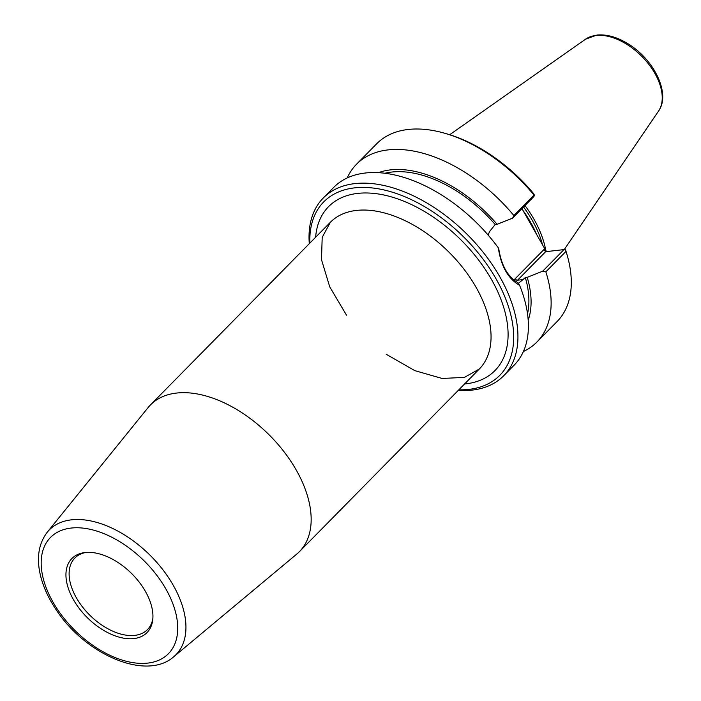 <?xml version="1.0" encoding="UTF-8"?>
<svg xmlns="http://www.w3.org/2000/svg" width="701" height="701" viewBox="0 0 701 701"><rect width="100%" height="100%" fill="white"/><g stroke="black" fill="none" stroke-linecap="round" stroke-linejoin="round"><path stroke-width="1.05" d="M173.717 656.776L296.777 554.079A104.545 61.951 -135.4 0 0 299.423 551.652A104.545 61.951 -135.4 0 0 283.826 451.479A104.545 61.951 -135.4 0 0 176.529 393.059A104.545 61.951 -135.4 0 0 150.47 404.924A104.545 61.951 -135.4 0 0 148.077 407.605L47.256 532.208C38.345 543.994 36.198 558.872 40.816 576.853C43.786 588.157 49.079 599.39 56.693 610.536C85.846 654.708 146.29 681.118 173.717 656.776A88.904 52.689 -135.4 0 0 164.227 571.534A88.904 52.689 -135.4 0 0 71.449 519.835A88.904 52.689 -135.4 0 0 47.256 532.208M309.886 243.081A123.578 73.237 44.6 0 1 354.531 187.877A123.578 73.237 44.6 0 1 499.305 284.851A123.578 73.237 44.6 0 1 458.84 389.809M84.996 552.546A52.759 31.265 44.6 0 1 131.516 573.427A52.759 31.265 44.6 0 1 152.774 619.614A52.759 31.265 44.6 0 1 87.494 617.826A52.759 31.265 44.6 0 1 84.725 552.581A52.759 31.265 44.6 0 1 84.996 552.546M152.888 618.3A50.989 30.213 44.6 0 1 147.49 629.577A50.989 30.213 44.6 0 1 89.956 615.329A50.989 30.213 44.6 0 1 74.841 558.022A50.989 30.213 44.6 0 1 86.03 552.449M546.692 251.571L545.527 250.117L543.774 249.705L545.632 251.694L563.998 249.6L565.497 249.74L565.707 250.318A123.578 73.237 -135.4 0 1 566.005 251.3L566.688 253.56A126.636 75.051 44.6 0 1 557.058 321.584L536.896 342.053A126.636 75.051 44.6 0 1 523.402 351.499M563.998 249.6L542.74 271.173L527.231 277.342L525.338 277.561L518.372 283.432M517.82 282.599C507.796 276.79 501.469 265.644 498.832 249.17L498.306 247.812C501.084 266.38 508.181 278.875 519.607 285.298L517.82 282.599M488.08 235.028L489.666 231.4L495.204 224.522L497.105 224.311L512.615 218.142L533.864 196.56L534.556 195.272L534.022 195.062L513.859 215.531L512.615 218.142M347.214 177.949A126.636 75.051 44.6 0 1 356.45 164.314L376.612 143.845A126.636 75.051 44.6 0 1 444.478 133.19L446.756 133.838A123.578 73.237 -135.4 0 1 533.207 193.117L534.556 195.272M498.306 247.812A126.636 75.051 -135.4 0 0 365.291 173.016A126.636 75.051 -135.4 0 0 333.72 187.395L323.275 197.997A126.636 75.051 -135.4 0 0 309.29 243.676M458.252 390.404A126.636 75.051 -135.4 0 0 503.721 375.736A126.636 75.051 -135.4 0 0 484.82 254.393A126.636 75.051 -135.4 0 0 354.846 183.618A126.636 75.051 -135.4 0 0 323.275 197.997M503.721 375.736L514.166 365.133A126.636 75.051 -135.4 0 0 519.607 285.298M444.478 133.19A126.636 75.051 44.6 0 1 534.022 195.062M356.45 164.314A126.636 75.051 44.6 0 1 513.859 215.531M545.527 250.117L521.965 208.644M542.74 271.173L545.842 271.839L566.005 251.37L565.497 249.74M566.005 251.37A126.636 75.051 44.6 0 1 566.688 253.56M545.842 271.839A126.636 75.051 44.6 0 1 536.896 342.053M523.559 207.032A88.344 52.356 44.6 0 1 542.556 244.894M524.996 205.568A89.36 52.961 44.6 0 1 545.799 250.546A89.36 52.961 -135.4 0 0 524.996 205.568M384.893 173.261A106.57 63.16 44.6 0 1 495.204 224.522M378.409 172.674A109.216 64.729 44.6 0 1 497.105 224.311M527.231 277.342A109.216 64.729 44.6 0 1 528.203 320.226M525.338 277.561A106.57 63.16 44.6 0 1 527.511 313.75M346.531 315.187L329.733 286.858L321.487 259.659L322.197 237.341L330.355 222.296A104.545 61.951 44.6 0 1 356.423 210.431A104.545 61.951 44.6 0 1 463.729 268.869A104.545 61.951 44.6 0 1 479.3 369.033L464.395 377.401L442.094 378.452L414.773 370.619L386.19 354.25M464.579 383.973A116.795 69.215 -135.4 0 0 491.927 280.277A116.795 69.215 -135.4 0 0 357.676 193.406A116.795 69.215 -135.4 0 0 315.625 237.253M71.09 528.063A82.797 49.061 44.6 0 1 177.555 623.715A82.797 49.061 44.6 0 1 79.66 634.896A82.797 49.061 44.6 0 1 71.09 528.063M543.774 249.705L515.209 278.7A2.042 1.209 -135.4 0 0 517.548 280.207L545.632 251.694M516.015 281.627A32.526 23.632 83.5 0 0 517.548 280.207L523.384 279.541M515.209 278.7A30.485 22.152 -96.5 0 1 513.763 280.041M536.519 234.248A88.344 52.356 -135.4 0 0 525.943 214.734A88.344 52.356 -135.4 0 0 523.06 210.563M658.537 111.091C670.612 94.363 655.128 61.495 630.392 45.32C618.72 37.53 607.574 34.112 596.954 35.05L585.545 39.195A51.523 30.529 44.6 0 1 595.885 35.471A51.523 30.529 44.6 0 1 647.049 62.135A51.523 30.529 44.6 0 1 658.537 111.091L564.226 249.617M330.355 222.296L150.47 404.924M479.318 369.015L299.423 551.652M585.545 39.195L449.7 134.715"/></g></svg>
